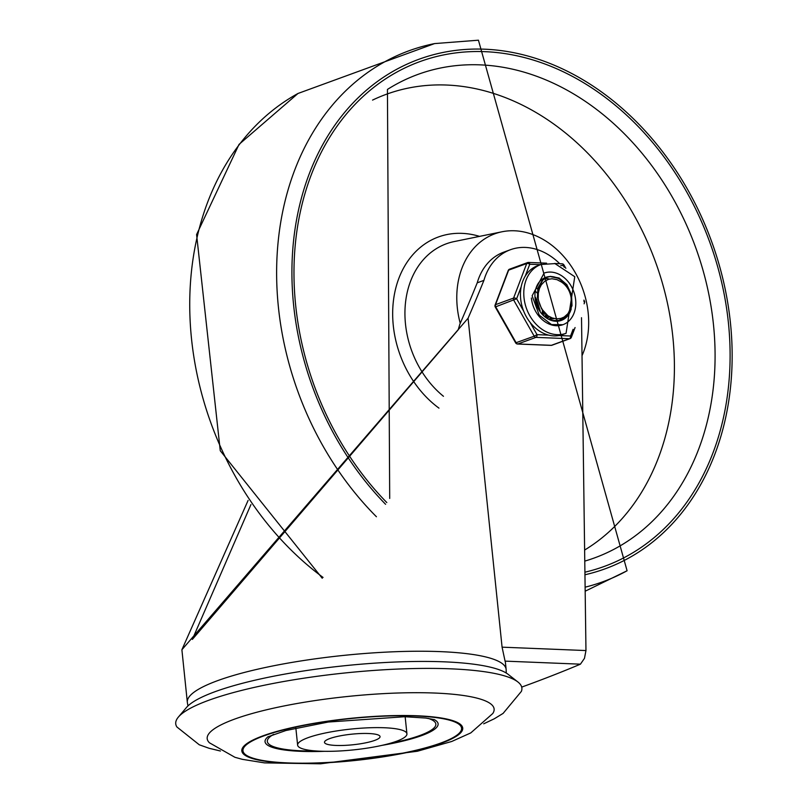 <?xml version="1.0" encoding="UTF-8"?>
<svg xmlns="http://www.w3.org/2000/svg" width="804" height="804" viewBox="0 0 804 804"><rect width="100%" height="100%" fill="white"/><g stroke="black" fill="none" stroke-linecap="round" stroke-linejoin="round"><path stroke-width="1.21" d="M428.23 718.394A84.701 16.16 -5.9 0 1 430.994 719.429A84.701 16.16 -5.9 0 1 419.788 735.529A84.701 16.16 -5.9 0 1 389.297 743.549M316.866 751.026A84.701 16.16 -5.9 0 1 271.119 735.951A84.701 16.16 -5.9 0 1 273.611 734.374M396.513 741.268A54.943 10.482 174.1 0 0 406.924 733.831A54.943 10.482 174.1 0 0 351.197 729.047A54.943 10.482 174.1 0 0 297.621 745.127A54.943 10.482 174.1 0 0 335.911 751.157A54.943 10.482 174.1 0 0 396.513 741.268M374.764 740.383A27.929 5.326 -5.9 0 1 343.951 745.419A27.929 5.326 -5.9 0 1 324.494 742.353A27.929 5.326 -5.9 0 1 351.73 734.173A27.929 5.326 -5.9 0 1 380.051 736.605A27.929 5.326 -5.9 0 1 374.764 740.383M209.462 742.806A144.228 27.517 -5.9 0 1 347.83 696.455A144.228 27.517 -5.9 0 1 492.751 713.53L470.782 732.906L451.768 741.459L417.397 751.237L320.565 763.8L264.526 762.885L242.336 759.328L234.919 757.288L209.462 742.806M441.697 743.087A111.063 21.195 174.1 0 0 363.77 717.148A111.063 21.195 174.1 0 0 251.361 758.192A111.063 21.195 174.1 0 0 441.697 743.087M220.427 751.016L209.04 748.263L199.281 744.785L176.91 726.987A173.986 33.195 -5.9 0 1 178.377 717.067A173.986 33.195 -5.9 0 1 345.398 672.928A173.986 33.195 -5.9 0 1 517.907 681.983A173.986 33.195 -5.9 0 1 521.374 691.39L503.113 713.389L494.279 718.786L483.696 723.811M178.377 717.067L186.427 707.55A164.83 31.446 -5.9 0 1 344.655 665.722A164.83 31.446 -5.9 0 1 508.088 674.305L517.907 681.983M440.753 743.047A109.887 20.964 -5.9 0 1 252.426 758.001A109.887 20.964 -5.9 0 1 363.649 717.389A109.887 20.964 -5.9 0 1 440.753 743.047M381.97 745.368A86.993 16.603 174.1 0 0 421.628 735.6A86.993 16.603 174.1 0 0 434.15 719.55M268.054 736.715A86.993 16.603 174.1 0 0 324.414 751.318M187.945 705.942L187.332 702.304A160.247 30.582 174.1 0 1 343.589 655.411A160.247 30.582 174.1 0 1 506.128 669.36L505.435 662.647A160.247 30.582 174.1 0 0 505.073 661.129L502.078 647.17L468.079 318.213L181.895 649.753L248.094 500.43M521.706 687.108A1161.247 221.572 174.1 0 0 580.428 664.174L584.468 658.355L585.965 650.557L581.513 317.691M250.938 504.58L192.337 639.421L458.21 329.821L459.858 324.173A1869.029 1463.32 69.9 0 0 477.224 282.827L483.918 280.375A1869.029 1463.32 -110.1 0 1 468.079 318.213M477.224 282.827A61.807 48.391 -110.1 0 1 503.746 252.165L510.439 249.722A61.807 48.391 69.9 0 0 483.918 280.375M559.735 263.702A61.807 48.391 69.9 0 0 510.439 249.722M584.619 550.047A249.531 195.362 69.9 0 0 661.591 280.365A249.531 195.362 69.9 0 0 446.722 85.043A249.531 195.362 69.9 0 0 372.553 100.098M582.016 355.71A81.274 63.627 69.9 0 0 576.367 274.666A81.274 63.627 69.9 0 0 514.53 230.778A81.274 63.627 69.9 0 0 501.977 231.783A81.274 63.627 69.9 0 0 460.23 323.319M535.002 296.766L536.71 299.45L540.167 310.907M535.665 291.51L537.183 293.028M544.258 312.394L544.097 314.676M546.509 318.042L546.831 316.987M546.981 316.414L547.233 315.238M538.931 290.103L538.137 289.42M537.675 289.058L536.871 288.465M549.594 318.917L550.006 317.972M540.288 286.596L539.132 285.902M542.75 278.857L545.343 278.013M562.991 317.66L559.001 320.736M558.71 320.886L558.127 321.168M558.69 320.796L562.348 317.942M560.72 281.631L557.001 279.661L551.986 278.767L548.7 279.259L544.81 281.159L541.353 284.777L539.464 288.455L538.298 293.309L538.218 298.676L538.419 288.164L542.871 280.053L547.594 277.048L550.428 276.365L559.152 278.023L566.84 284.666L571.533 294.676L572.006 305.651L568.076 314.937L560.619 320.304L551.675 320.535M555.936 321.258L560.478 320.364L567.282 315.419L571.363 306.234L571.041 295.279L566.478 285.179L558.87 278.395L550.147 276.546L547.011 277.259L542.519 280.053L537.926 288.033L537.394 297.42L541.605 308.897L547.946 315.791L552.258 317.972L556.468 318.846L560.931 318.414L564.147 317.047L567.815 313.811L569.935 310.223L571.252 305.299L571.302 300.264A18.633 14.593 69.9 0 0 560.7 281.621M549.403 319.66L553.182 318.856M553.443 318.756L554.046 318.484M550.047 319.942L550.941 319.479M551.303 319.258L552.76 318.223M549.082 319.399L550.418 318.042M549.534 319.399L550.891 318.113M547.202 318.484L547.906 317.409M548.187 316.927L548.569 316.193M547.604 318.726L548.418 317.57M548.7 317.118L549.062 316.485M544.921 316.856L545.192 316.183M545.413 315.56L545.846 314.032M545.403 317.238L545.745 316.485M545.976 315.892L546.429 314.555M542.258 313.158L542.409 310.083M542.921 313.751L543.192 311.128M537.976 307.661L535.454 300.686M539.072 309.429L535.122 298.585M547.946 315.791A22.552 17.658 -110.1 0 1 538.218 298.676M544.077 273.099A27.467 21.507 -110.1 0 1 568.629 282.284A27.467 21.507 -110.1 0 1 562.931 324.705L551.494 324.545L539.263 315.198L532.127 295.842L544.077 273.099A27.467 21.507 -110.1 0 1 573.704 291.52A27.467 21.507 -110.1 0 1 562.931 324.705A27.467 21.507 -110.1 0 1 531.384 298.003M549.062 276.616A22.894 17.919 69.9 0 0 545.655 277.4A22.894 17.919 69.9 0 0 535.072 298.153A22.894 17.919 69.9 0 0 561.353 320.404A22.894 17.919 69.9 0 0 571.242 308.816M570.207 292.405A22.894 17.919 69.9 0 0 550.207 276.536M559.222 320.685A22.894 17.919 69.9 0 0 559.755 320.304A22.894 17.919 -110.1 0 1 559.222 320.685M561.343 318.907A22.894 17.919 69.9 0 0 562.167 318.012A22.894 17.919 -110.1 0 1 561.343 318.907M549.454 279.068A22.894 17.919 69.9 0 0 544.78 278.496A22.894 17.919 -110.1 0 1 549.454 279.068M544.509 278.506A22.894 17.919 69.9 0 0 543.353 278.606A22.894 17.919 -110.1 0 1 544.509 278.506M517.545 344.022L551.072 345.378A2.291 2.291 0 0 0 551.946 345.238A2.291 1.789 69.9 0 1 551.393 345.318L517.866 343.971A2.291 1.789 69.9 0 1 516.158 342.785L495.756 306.907A2.291 1.789 69.9 0 1 495.525 304.666L508.651 270.134A2.291 1.789 69.9 0 1 509.575 269.169A2.291 2.291 0 0 0 508.218 270.506A2.291 1.055 20.8 0 1 508.651 270.134L526.71 263.541A2.291 1.055 20.8 0 1 529.756 264.235A2.291 1.357 -87.7 0 0 528.509 262.436L528.509 262.436A2.291 1.357 -87.7 0 0 528.188 262.486A2.291 1.789 -110.1 0 0 526.71 263.541L513.585 298.073L495.525 304.666A2.291 1.055 -159.2 0 0 495.103 305.038A2.291 2.291 0 0 0 495.244 306.977L516.64 298.766A2.291 1.055 -159.2 0 0 513.585 298.073A2.291 1.789 -110.1 0 0 513.816 300.314L534.218 336.193L515.645 342.866A2.291 2.291 0 0 0 517.545 344.022L517.545 344.022A2.291 1.357 -87.7 0 0 517.866 343.971L535.926 337.378A2.291 1.357 -87.7 0 0 537.032 334.655L534.218 336.193A2.291 1.789 -110.1 0 0 535.926 337.378L569.453 338.725L551.393 345.318A2.291 1.357 92.3 0 1 551.072 345.378A2.291 1.357 92.3 0 1 550.75 345.298M573.101 329.308L570.559 336.002A2.291 1.357 92.3 0 1 569.453 338.725A2.291 1.789 -110.1 0 0 570.006 338.645A2.291 2.291 0 0 0 571.363 337.308A2.291 1.055 -159.2 0 0 570.559 336.002L558.991 335.539A36.632 28.683 69.9 0 0 562.72 334.524L566.066 333.308L574.759 276.707L554.971 263.601L540.941 264.496A36.632 28.683 69.9 0 0 524.007 297.711A36.632 28.683 69.9 0 0 566.066 333.308M584.036 301.761A2.291 1.055 20.8 0 1 584.488 302.776L584.096 303.811M560.76 265.491L563.282 265.591L563.936 264.948L565.845 268.305M540.941 264.496L537.595 265.712A36.632 28.683 69.9 0 0 525.233 276.154A36.632 28.683 69.9 0 0 521.163 286.847A36.632 28.683 69.9 0 0 520.67 298.927A36.632 28.683 69.9 0 0 523.675 311.148A36.632 28.683 69.9 0 0 529.997 322.263A36.632 28.683 69.9 0 0 548.609 335.117A36.632 28.683 69.9 0 0 558.991 335.539M505.073 661.129L580.428 664.174M585.965 650.557L502.078 647.17M322.233 578.237L220.266 450.732L196.588 234.557L239.039 144.398L297.982 93.475A282.636 221.281 69.9 0 0 190.176 321.56A282.636 221.281 69.9 0 0 323.057 577.433M434.572 43.597A282.636 221.281 69.9 0 0 278.928 234.708A282.636 221.281 69.9 0 0 376.423 516.741M585.121 587.181A282.636 221.281 69.9 0 0 626.989 570.81M584.95 574.77A271.239 212.367 69.9 0 0 726.283 294.656A271.239 212.367 69.9 0 0 484.661 49.195A271.239 212.367 69.9 0 0 298.425 210.457A271.239 212.367 69.9 0 0 385.578 504.289M584.92 572.187A268.707 210.387 69.9 0 0 724.213 294.425A268.707 210.387 69.9 0 0 484.923 51.667A268.707 210.387 69.9 0 0 300.415 211.452A268.707 210.387 69.9 0 0 386.804 502.56M584.769 561.112A257.37 201.502 69.9 0 0 708.314 291.772A257.37 201.502 69.9 0 0 480.259 64.863A257.37 201.502 69.9 0 0 387.438 89.435L389.699 498.43M479.526 236.376A97.636 76.44 69.9 0 0 462.049 233.361A97.636 76.44 69.9 0 0 393.578 299.611A97.636 76.44 69.9 0 0 438.974 408.141M501.977 231.783L454.149 241.582A88.52 69.305 69.9 0 0 405.166 306.475A88.52 69.305 69.9 0 0 443.466 396.292M525.233 276.154L529.756 264.235L540.459 264.667M561.715 263.843A2.291 1.357 92.3 0 1 562.036 263.792A2.291 1.357 92.3 0 1 563.282 265.591L564.247 267.29M548.609 335.117L537.032 334.655L529.997 322.263M523.675 311.148L516.64 298.766L521.163 286.847M551.946 345.238L570.006 338.645A2.291 1.789 -110.1 0 0 570.93 337.67A2.291 1.055 -159.2 0 0 571.363 337.308L575.071 327.55M583.925 300.113L584.005 301.229M406.924 733.831L405.156 716.736M297.621 745.127L295.852 728.032M434.512 719.66L425.728 718.052L404.703 716.726L328.303 722.032L285.872 730.524L267.722 736.896M506.128 669.36L506.269 673.048M187.332 702.304L181.895 649.753M297.982 93.475L434.582 43.587L478.44 40.2L627.09 570.76L585.171 591.211M543.001 278.727L543.584 278.516M547.011 277.259L547.594 277.048M508.218 270.506L495.103 305.038M509.575 269.169L527.635 262.576A2.291 2.291 0 0 1 528.509 262.436L546.579 263.169M554.378 263.481L562.036 263.792A2.291 2.291 0 0 1 563.936 264.948M495.244 306.977L515.645 342.866M584.488 302.776A2.291 2.291 0 0 0 584.337 300.827"/></g></svg>
